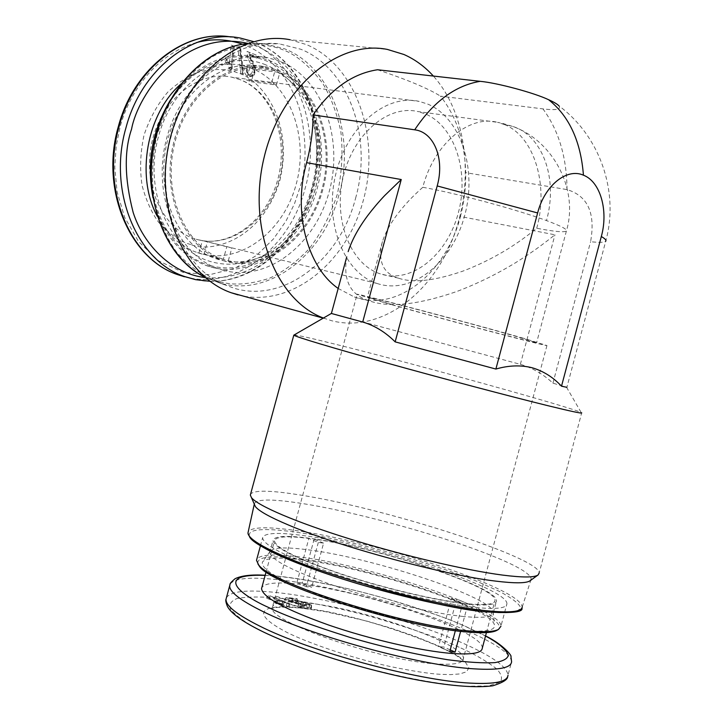 <?xml version="1.0" encoding="UTF-8"?>
<svg xmlns="http://www.w3.org/2000/svg" width="723" height="723" viewBox="0 0 723 723"><rect width="100%" height="100%" fill="white"/><g stroke="black" fill="none" stroke-linecap="round" stroke-linejoin="round"><path stroke-width="0.54" stroke-dasharray="3.62 2.71" d="M293.881 334.984C296.538 334.857 311.938 338.337 340.09 345.404C419.313 365.205 571.242 407.32 581.147 412.49L581.69 412.824L539.177 572.987C539.783 557.541 383.344 507.709 299.593 494.93C270.529 490.266 254.198 489.986 250.61 494.089M530.104 580.741L531.224 578.87C530.149 573.167 514.966 564.636 485.666 553.267C434.885 533.538 352.815 511.324 301.383 503.38C271.297 498.716 255.599 498.951 254.279 504.085M331.396 313.466L520.361 364.338C532.164 367.736 543.018 374.008 552.932 383.154L566.877 387.329L605.738 241.166C619.349 192.219 600.153 136.276 559.096 105.992C561.147 109.498 555.761 110.465 542.937 108.884L440.47 96.15C456.565 116.593 464.961 142.088 465.657 172.643L567.013 189.598C587.826 195.852 595.68 213.222 590.583 241.708C599.494 242.675 604.536 242.494 605.738 241.166M346.742 256.864C342.883 280.153 350.257 294.776 368.884 300.741L372.39 301.853C392.128 307.573 420.235 304.13 456.728 291.523C476.972 283.859 496.629 274.225 515.716 262.63C531.17 252.878 539.783 246.832 554.948 234.803L460.443 216.502C464.265 201.681 466.001 187.058 465.657 172.643M338.183 288.45L354.387 297.008L357.966 298.147C399.674 310.646 446.615 271.071 460.443 216.502M323.398 318.03L331.694 320.741C378.463 332.887 429.408 296.557 452.029 240.488C474.857 184.501 467.844 114.424 433.375 76.051M377.514 69.751C392.228 74.659 405.043 79.394 415.951 83.958C426.561 88.459 434.74 92.526 440.47 96.15M238.03 294.894C290.456 308.64 346.579 263.452 363.317 200.307C380.723 137.37 356.529 65.585 306.416 44.573L290.068 39.738L387.429 49.435M506.895 603.85C508.685 588.63 375.282 544.771 303.976 535.653C277.759 532.074 263.958 532.833 262.576 537.921C264.166 545.992 289.281 558.364 337.939 575.038C384.311 590.384 441.292 603.786 474.523 607.347C495.851 609.507 506.642 608.341 506.895 603.85L500.94 626.263C503.109 609.606 369.842 565.006 298.256 556.809C273.863 553.773 260.045 554.577 256.801 559.222M355.571 198.283C372.815 138.238 349.119 68.378 300.777 49.236L279.268 43.85C235.481 38.364 186.507 78.138 171.342 135.797C153.412 197.406 179.051 265.721 223.299 284.275L235.346 288.613C285.359 302.792 340.117 258.906 355.571 198.283M496.918 630.32C519.982 617.84 375.499 567.139 298.798 558.626C270.086 555.128 256.457 556.891 257.894 563.913M301.59 559.846C278.87 557.053 265.82 557.776 262.449 562.033C260.361 569.751 282.63 581.988 329.263 598.752C373.836 614.134 430.429 627.456 463.271 630.456C485.82 632.345 496.177 630.393 494.351 624.6C489.688 607.582 367.519 567.347 301.59 559.846M463.199 616.475C432.607 613.393 380.669 601.238 338.427 587.112C294.08 571.748 271.188 560.198 269.76 552.453L270.104 551.351C273.195 547.456 285.648 546.913 307.456 549.733C370.8 557.352 488.766 595.897 493.086 611.522L493.312 612.77C492.987 617.117 482.955 618.346 463.199 616.475M466.525 603.985C436.005 600.659 384.112 588.423 341.843 574.433C297.469 559.231 274.514 547.926 272.996 540.524C274.207 535.888 286.715 535.183 310.519 538.4C375.77 546.66 498.4 587.022 496.493 600.831C496.222 604.97 486.236 606.019 466.525 603.985M152.987 197.804C161.654 232.806 179.611 255.463 206.877 265.784L211.152 267.112C255.147 279.241 302.919 242.16 316.963 189.354C331.586 136.737 310.348 76.891 267.908 59.928L255.644 56.322C222.657 51.297 194.315 65.739 170.619 99.647M223.046 270.23C267.121 282.377 315.02 244.943 329.164 191.722C343.877 138.689 322.702 78.4 280.217 61.338L267.935 57.713C226.236 48.938 178.346 86.751 165.657 142.332C152.499 197.777 178.156 255.445 218.771 268.902L223.046 270.23M210.709 265.648C254.162 277.659 301.383 241.066 315.264 188.902C329.706 136.909 308.685 77.795 266.751 61.084C225.097 43.525 170.98 77.289 155.364 135.056C139.123 192.616 167.058 254.523 210.709 265.648M482.277 648.206C484.934 631.821 364.121 590.528 299.186 584.175C277.289 581.798 264.844 582.928 261.843 587.546M302.259 583.072L311.658 587.32L323.588 543.145L318.319 542.431L308.857 538.445L296.954 582.476L302.259 583.072L314.125 539.168C379.259 547.989 496.873 587.013 495.002 600.406C494.776 604.292 485.775 605.413 467.98 603.777L460.632 631.315M265.721 64.826C225.567 48.016 173.574 80.605 158.572 136.132C142.964 191.459 169.724 251.044 211.74 261.871C224.076 265.205 236.475 264.97 248.938 261.157C314.134 243.787 340.569 130.23 290.682 81.853C283.371 74.252 275.056 68.577 265.721 64.826M219.105 259.702L215.843 258.689C178.454 246.543 154.858 193.818 166.868 143.217C178.445 92.499 222.35 57.976 260.642 66.245L271.224 69.363C280.208 72.96 288.215 78.418 295.264 85.757C343.389 132.39 317.786 242.35 254.921 259.06C242.901 262.72 230.962 262.937 219.105 259.702M318.319 542.431L306.344 586.733L311.658 587.32M441.274 646.841L438.545 646.597L451.405 598.436L456.692 599.033L443.877 647.031L441.274 646.841M523.66 338.319C471.504 323.335 354.171 292.372 357.126 294.306L385.675 303.009C438.915 318.147 545.648 346.344 546.959 345.531L523.66 338.319M225.477 261.337L222.214 260.316C184.79 248.161 161.202 195.21 173.267 144.383C184.889 93.43 228.893 58.735 267.212 67.031L277.804 70.158C316.755 85.567 336.385 140.858 322.847 189.589C309.842 238.5 265.748 272.67 225.477 261.337M157.298 216.267C167.149 234.604 180.56 246.742 197.515 252.679L200.642 253.656C240.217 264.817 283.515 231.794 296.168 184.302C309.336 136.972 289.815 83.235 251.477 68.269L241.157 65.242C220.018 61.365 200 67.564 181.112 83.832M254.668 69.354L251.27 81.753L276.403 85.034L271.568 83.154L275.029 70.52L249.851 67.474L254.668 69.354L279.846 72.427C316.846 88.857 334.975 142.232 321.943 189.281C309.354 236.484 267.483 269.959 228.332 260.714L198.942 253.095L223.353 259.304L226.832 246.57L231.803 248.016L202.377 240.578L226.832 246.57M422.801 187.284C410.709 198.156 405.269 204.275 397.279 214.415C390.176 223.877 385.223 232.942 382.431 241.609C377.596 261.211 382.937 273.393 398.454 278.174L399.683 278.563C414.279 283.091 435.345 280.605 462.892 271.116C478.165 265.323 492.987 258.048 507.338 249.263C517.279 243.1 527.076 236.096 536.719 228.251C554.577 231.649 564.473 232.562 566.407 230.971C567.419 229.345 560.777 225.883 546.489 220.578C517.062 209.589 455.436 193.005 422.801 187.284C433.927 143.994 468.865 114.776 497.505 122.323L417.957 111.568C388.115 104.374 352.987 134.08 343.154 177.18C332.951 220.172 350.818 264.582 380.181 273.818L381.428 274.207C412.345 283.533 447.347 254.55 458.246 213.186C469.552 171.966 454.857 125.802 424.817 113.71L417.957 111.568M392.607 304.781L367.42 297.099C364.988 295.436 469.001 322.874 515.58 336.249L536.593 342.747C535.626 343.524 440.036 318.274 392.607 304.781M271.568 83.154L246.444 79.901L251.27 81.753M378.771 284.012L376.828 283.398C344.103 272.914 324.13 223.244 335.553 175.074C346.588 126.787 385.856 93.556 419.195 101.401L427.447 103.976C461.075 117.768 477.325 169.435 464.708 215.454C452.544 261.636 413.529 294.234 378.771 284.012M552.932 383.154L590.583 241.708M451.405 598.436L462.702 603.19C431.839 599.484 381.31 587.356 340.596 573.746C297.93 559.006 275.888 548.061 274.487 540.903C275.544 536.502 287.004 535.68 308.857 538.445M467.98 603.777L456.692 599.033M323.588 543.145L314.125 539.168M455.363 630.664L462.702 603.19M449.76 651.676L438.545 646.597M450.23 649.905L443.877 647.031M296.954 582.476L306.344 586.733M228.332 260.714L231.803 248.016M276.403 85.034L279.846 72.427M275.029 70.52L267.103 68.36C229.263 60.136 185.82 94.388 174.351 144.672C162.44 194.839 185.739 247.112 222.693 259.087L223.353 259.304M282.241 604.41L266.642 598.192L269.055 598.436L288.432 606.579L274.487 602.837L282.241 604.41L285.151 602.223L269.842 595.779L269.055 598.436M291.279 602.286L284.193 599.973L295.508 601.111L297.831 602.033L289.354 601.175L305.233 605.395L311.342 607.98L311.053 608.567C307.772 608.766 303.389 607.817 297.894 605.72L308.54 607.654L305.956 606.19L291.279 602.286L292.083 599.349L307.013 603.334L310.059 605.034L304.699 604.482L300.795 603.199L299.9 605.811M301.075 607.898L273.547 598.789L303.127 608.097L301.075 607.898L301.69 604.853L276.511 596.367L275.608 598.996M266.642 598.192L268.613 595.653M276.801 603.768L277.722 600.786L276.719 600.379L285.151 602.223M276.719 600.379L274.487 602.837M289.824 606.714L289.39 603.542L277.722 600.786M289.019 603.506L288.432 606.579M269.842 595.779L289.39 603.542M284.193 599.973L286.163 597.46L296.303 598.499L295.508 601.111M286.163 597.46L292.083 599.349M297.894 605.72L299.738 603.154L300.795 603.199M299.738 603.154L311.116 605.513L311.369 605.006L305.847 602.675L288.667 598.038L289.354 601.175M297.831 602.033L297.406 598.933L288.667 598.038M296.303 598.499L297.406 598.933M273.547 598.789L275.743 596.294M303.127 608.097L302.458 604.925L301.69 604.853M276.511 596.367L302.458 604.925M198.942 253.095L202.377 240.578M203.904 254.496L207.329 242.006M249.851 67.474L246.444 79.901M229.417 62.991L231.279 45.088L233.439 45.956L230.962 69.715L229.715 69.227L227.483 64.184L224.889 60.804L225.169 58.147L231.342 65.142L233.303 46.182L234.415 46.615L233.439 45.956M247.908 58.202L247.058 51.396L257.252 55.463L256.972 58.111L249.336 55.075L254.885 69.426L253.872 74.162L250.881 76.53C246.136 76.746 243.949 73.854 244.32 67.872L246.498 68.287L246.841 72.246L247.98 73.737C250.736 74.876 252.309 73.583 252.716 69.851L252.074 67.058L247.908 58.202L249.968 58.048L254.144 66.932L254.83 69.95C254.351 74.324 252.49 75.852 249.254 74.523L247.935 72.788L247.483 69.065L246.498 68.287M240.84 73.845L237.813 47.302L239.674 48.043L242.684 74.55L240.84 73.845L242.901 73.502L240.063 48.468L240.75 48.748L239.674 48.043M231.279 45.088L233.303 46.182M224.889 60.804L227.049 60.687L227.167 59.539L231.342 65.142M227.167 59.539L225.169 58.147M230.962 69.715L232.074 69.001L227.049 60.687M231.749 68.866L229.715 69.227M234.415 46.615L232.074 69.001M247.058 51.396L257.252 55.463M249.101 52.481L249.968 58.048M244.32 67.872L247.483 69.065M246.335 68.848C246.281 73.891 248.296 76.295 252.381 76.06L254.46 74.749L255.653 68.107L251.044 57.948L250.23 54.252L249.336 55.075M256.972 58.111L258.111 57.388L250.23 54.252M258.238 56.132L258.111 57.388M237.813 47.302L240.063 48.468M242.684 74.55L243.588 73.764L242.901 73.502M240.75 48.748L243.588 73.764M484.979 611.739C503.353 613.655 520.632 613.393 520.235 606.805C518.12 602.919 511.269 597.822 499.692 591.522L476.349 581.084C438.744 566.172 390.483 552.029 354.984 543.651C329.417 537.867 309.616 534.026 295.599 532.128C274.794 529.227 246.489 526.959 249.426 536.276M521.934 608.016L522.232 606.977C521.4 600.623 506.534 591.586 477.641 579.873C427.555 559.53 346.181 537.496 295.038 530.411C267.275 526.534 251.676 526.995 248.233 531.785M219.891 281.744C233.421 285.712 249.968 284.546 269.534 278.228C282.883 272.119 295.987 262.422 308.848 249.146C320.931 233.601 330.402 215.373 337.261 194.46C341.952 172.833 343.145 151.857 340.84 131.541C336.755 112.643 330.709 96.566 322.684 83.326C309.616 66.091 296.502 54.966 283.335 49.932C266.462 43.244 241.292 40.75 211.441 57.216C196.457 67.429 182.847 82.015 170.601 100.976L157.252 133.656C152.119 157.605 151.206 180.596 154.514 202.639C159.873 222.756 167.284 239.331 176.755 252.363C191.803 268.721 206.182 278.518 219.891 281.744M223.299 284.275L205.052 277.307L220.307 283.217C269.688 297.261 323.768 254.369 338.933 194.912C355.879 136.041 332.255 67.51 284.473 48.757L263.226 43.479L247.438 43.588M265.133 575.391C295.056 576.638 344.021 586.724 382.124 597.55C420.325 608.82 447.871 618.346 464.772 626.127L485.513 636.041M226.435 597.686C230.583 591.233 247.022 589.48 275.734 592.444C328.811 597.858 412.164 620.451 463.136 643.262C492.291 656.285 507.248 666.949 508.007 675.228L511.595 661.726C510.745 653.791 495.716 643.416 466.507 630.619C415.454 608.197 332.11 585.612 279.15 579.819C250.303 576.638 233.918 578.156 230.022 584.401M440.199 674.306C429.372 673.7 412.905 671.152 390.809 666.66C359.864 659.918 316.764 646.66 288.197 633.059C239.783 608.16 274.171 604.518 298.093 607.672L325.332 611.622L365.974 620.849L390.257 627.889L414.939 636.303L437.316 645.431L454.686 654.315L465.296 662.015L468.884 667.907L466.489 671.812L459.819 673.926L450.601 674.613L440.199 674.306M304.717 602.72C284.419 600.75 273.646 602.259 272.39 607.266C265.296 620.497 380.922 661.066 436.71 663.922C454.017 665.015 462.928 663.316 463.452 658.816C466.281 644.03 361.075 607.609 304.717 602.72M459.141 647.239C441.202 638.789 412.191 628.685 372.101 616.927C339.602 608.079 308.007 601.744 277.325 597.93C259.43 596.511 245.901 596.737 236.746 598.608C230.574 601.337 228.585 604.97 230.782 609.525C237.09 616.827 247.32 623.931 261.464 630.836C274.957 637.695 296.322 646.127 325.585 656.141C366.787 669.615 425.847 683.47 465.711 686.263L488.612 685.919L500.334 682.024C502.774 678.038 501.31 673.475 495.942 668.323C485.639 660.515 473.375 653.484 459.141 647.239M536.719 228.251C548.82 185.323 534.469 136.43 504.356 124.528L511.622 126.118C541.672 134.252 558.608 177.46 546.489 220.578M504.356 124.528L497.505 122.323L502.792 123.452L511.622 126.118C551.884 139.259 579.195 188.531 566.407 230.971L536.593 342.747M247.853 43.434C280.723 51.866 304.32 83.253 312.191 113.439C318.626 144.546 318.518 169.923 311.857 189.571C305.368 220.678 269.01 282.63 205.386 277.587M196.24 279.783C245.54 290.239 297.298 247.736 312.146 189.995C329.236 130.755 304.907 61.672 256.041 42.621L240.497 38.102L230.935 36.981M190.827 244.528C180.524 241.925 169.778 234.496 158.581 222.25C151.55 212.544 146.055 200.289 142.088 185.495C139.638 169.345 140.289 152.517 144.04 135.038C149.751 118.229 157.704 103.886 167.881 92.011C178.617 82.196 189.327 75.427 200.027 71.704C215.445 68.414 228.079 68.839 237.921 72.978C259.241 78.183 294.695 119.638 279.846 180.506C261.771 240.334 211.261 253.339 190.827 244.528M240.153 79.638L232.02 77.244C199.223 69.905 161.789 98.915 152.074 141.545C141.97 184.058 162.277 228.576 194.433 238.68L196.349 239.277C230.492 249.191 268.224 220.886 279.195 179.729C290.637 138.726 273.402 92.291 240.153 79.638M184.428 276.755L187.42 277.487C237.162 289.39 290.104 246.895 305.061 188.613C322.087 129.643 297.713 60.859 248.893 41.88L230.908 36.981M196.566 42.558C150.854 55.671 127.221 99.232 120.099 127.022L116.222 145.648L114.767 167.411L117.09 191.776L124.636 217.289L138.436 241.41L158.482 260.804L183.172 272.408L209.679 274.713L234.894 268.305L256.52 255.436L273.538 238.888L286.01 221.048L294.568 203.534L300.045 187.266C306.326 168.522 306.679 144.392 301.111 114.858C294.225 86.136 273.466 55.31 242.684 44.248M520.361 364.338L554.948 234.803M567.013 189.598C566.769 157.316 558.743 130.411 542.937 108.884M282.63 601.852L281.952 604.88M287.139 602.964L286.317 605.955M299.123 601.147L298.4 604.112M303.624 602.304L302.801 605.241M307.013 603.334L305.956 606.19M304.699 604.482L303.949 607.175M311.116 605.513L311.053 608.567M311.369 605.006L311.342 607.98M305.847 602.675L305.233 605.395M297.424 600.488L296.629 603.154M292.77 599.286L292.074 601.979M229.498 63.931L227.483 64.184M231.279 67.266L229.209 67.402M252.535 63.461L250.501 63.669M254.144 66.932L252.074 67.058M254.83 69.95L252.716 69.851M247.935 72.788L246.841 72.246M252.381 76.06L250.881 76.53M254.46 74.749L253.249 75.029M255.653 68.107L254.586 67.673M252.689 61.563L251.568 60.994M251.044 57.948L249.959 57.451M485.549 635.906L465.458 626.335C409.435 601.789 314.487 577.397 265.178 575.246M546.959 345.531L462.828 660.461C459.611 650.691 353.411 610.926 299.43 607.998C286.371 606.85 277.524 606.922 272.905 608.206L271.288 608.775L272.39 607.266L357.126 294.306M210.059 281.301C255.978 282.729 299.449 242.124 313.05 190.086C330.474 129.95 304.763 59.422 253.565 41.627M202.919 240.759L196.267 239.259C228.829 249.083 266.651 221.256 277.768 179.548C289.354 138.021 271.721 91.604 239.801 79.566L232.02 77.244L419.195 101.401M566.507 387.185L581.147 412.49M522.232 606.977L531.224 578.87M247.447 43.579L279.268 43.85M270.104 551.351L262.449 562.033M269.76 552.453L272.996 540.524M486.434 632.589L495.002 600.406M215.843 258.689L222.214 260.316M260.642 66.245L267.212 67.031M382.431 241.609L367.42 297.099M398.454 278.174L380.181 273.818M376.828 283.398L227.383 246.76M368.884 300.741L354.387 297.008M324.772 318.554L323.226 318.129M260.407 545.91L262.576 537.921M493.086 611.522L494.351 624.6M493.312 612.77L496.493 600.831M206.877 265.784L218.771 268.902M255.644 56.322L267.935 57.713M266.073 571.947L274.487 540.903M295.264 85.757L290.682 81.853M254.921 259.06L248.938 261.157M508.007 675.228L507.618 676.809M197.515 252.679L222.693 259.087M241.157 65.242L267.103 68.36M310.059 605.034L308.54 607.654M311.505 605.214L311.496 608.233M249.254 74.523L247.98 73.737M252.508 76.032L251.017 76.502"/><path stroke-width="1.08" d="M566.877 387.329L561.509 386.19L601.319 236.52C608.576 210.646 600.406 181.59 583.434 175.192C566.787 167.673 544.573 185.495 537.632 212.96L437.198 185.938C444.943 158.717 433.854 131.966 414.695 129.815L313.086 114.921C313.032 130.492 310.872 146.407 306.606 162.675C292.589 212.038 307.266 267.049 338.183 288.45M559.096 105.992C557.451 104.175 553.945 102.088 548.594 99.711C534.18 92.824 497.144 82.856 480.171 81.328L377.514 69.751C352.761 73.565 331.288 88.622 313.086 114.921M581.69 412.824C582.602 413.809 571.224 411.405 547.573 405.612C510.131 396.412 442.955 378.626 387.148 363.091C331.224 347.537 294.794 336.547 293.809 335.147L331.36 313.457M250.61 494.089L250.339 495.056L251.45 497.614C257.722 505.766 295.942 522.214 349.715 538.933C403.434 555.635 465.901 570.33 502.458 575.074C522.566 577.632 534.451 577.587 538.093 574.957L539.177 572.987M254.279 504.085L255.391 506.615C258.897 511.062 269.869 517.171 288.305 524.943C338.228 546.353 444.627 575.183 495.662 581.111C514.984 583.479 526.471 583.353 530.104 580.741L538.093 574.957M561.509 386.19C553.122 377.207 543.316 371.053 532.074 367.736C520.705 364.925 508.64 365.359 495.879 369.055L395.147 341.862C385.377 332.101 374.559 325.495 362.702 322.033L331.396 313.475L346.742 256.864M306.606 162.675L401.247 179.53L384.654 195.599C378.879 201.672 373.195 208.387 367.591 215.743C358.355 228.179 351.875 240.144 348.161 251.64M433.375 76.051C424.753 66.534 414.93 59.34 403.886 54.478L387.429 49.435C338.31 39.385 280.614 87.149 264.085 157.551C247.031 227.808 276.014 300.47 323.398 318.03M256.801 559.222L256.502 560.316L258.527 564.69C269.39 582.657 405.413 626.163 468.251 630.881C483.895 632.291 493.981 631.803 498.499 629.435L500.94 626.263M257.894 563.913L259.602 566.534C270.42 584.392 404.609 627.338 466.687 631.956C482.151 633.33 492.128 632.842 496.611 630.492L496.918 630.32M261.843 587.546L261.545 588.639C262.693 597.297 285.088 609.444 328.739 625.07C370.321 639.385 421.645 651.134 452.065 653.475C471.721 654.857 481.798 653.104 482.277 648.206L486.434 632.589M460.632 631.315L455.092 652.101L449.76 651.676L455.363 630.664M395.147 341.862L437.198 185.938M495.879 369.055L537.632 212.96M290.068 39.738C241.084 30.005 184.6 75.138 169.426 141.527C153.728 207.781 183.732 276.349 231.161 292.734L238.03 294.894M170.619 99.647C152.192 130.113 146.317 162.829 152.987 197.804M455.092 652.101L450.23 649.905M181.112 83.832C146.706 113.403 135.463 176.493 157.298 216.267M249.426 536.276C250.899 544.979 303.967 568.287 363.841 585.458C423.551 601.663 463.931 610.42 484.979 611.739M248.233 531.785L247.971 532.978C248.134 537.876 259.241 545.25 281.301 555.11C330.483 577.343 435.716 605.874 486.543 610.727C509.814 613.059 521.717 611.803 522.232 606.977M583.434 175.192C580.795 141.301 569.191 116.141 548.594 99.711M414.695 129.815C433.411 101.69 455.237 85.531 480.171 81.328M485.513 636.041C497.731 642.494 505.314 648.757 508.251 654.839C508.061 658.481 503.597 661.075 494.857 662.63C483.181 663.28 467.456 662.313 447.7 659.738C414.65 654.261 382.078 646.823 349.977 637.397C310.872 625.133 283.515 615.056 267.881 607.148C239.44 594.433 214.044 573.411 265.133 575.391M230.022 584.401L229.697 585.666C229.254 591.785 240.352 600.406 262.991 611.55C312.951 636.466 421.491 665.919 474.243 668.856C498.626 670.348 511.071 667.971 511.595 661.726L510.926 656.448C512.291 656.367 503.687 644.753 485.549 635.906M226.435 597.686L226.037 599.15C225.513 605.54 236.548 614.423 259.132 625.793C308.965 651.224 417.542 680.705 470.438 683.127C494.894 684.392 507.41 681.762 508.007 675.228M205.386 277.587C171.749 273.927 143.416 244.636 133.159 212.417C124.537 178.924 124.013 151.134 131.586 129.056C138.03 93.692 184.121 28.423 247.853 43.434M253.565 41.627L240.497 38.102C194.921 28.459 141.681 67.863 126.028 127.555C107.347 191.116 137.135 261.319 184.961 276.647L196.24 279.783M242.684 44.248C227.356 38.988 211.993 38.427 196.566 42.558M230.935 36.981C185.919 29.01 134.451 68.098 119.141 126.344C100.542 189.58 130.33 259.467 178.093 274.776L184.428 276.755M401.247 179.53L362.702 322.033M247.438 43.588C208.64 47.167 170.05 84.23 156.936 133.421C139.919 191.993 163.235 257.252 205.043 277.298C166.76 258.048 143.552 202.422 153.574 147.23C163.344 92.002 204.609 47.854 247.447 43.579M605.738 241.166C606.489 240.199 605.015 238.653 601.319 236.52M521.934 608.016C523.533 612.236 511.324 613.502 485.305 611.812C448.377 607.953 384.537 592.968 332.58 575.77C278.283 557.56 250.077 543.289 247.971 532.978L254.279 504.148M265.178 575.246C251.577 574.433 241.545 575.589 235.065 578.725C227.917 584.69 230.709 584.229 229.697 585.666L226.037 599.15C225.431 600.117 225.901 602.584 227.465 606.534C231.324 613.429 242.286 621.409 260.352 630.474C298.066 649.335 366.597 670.799 421.373 680.677C452.824 686.226 476.62 687.935 492.761 685.802C502.548 682.738 507.501 679.737 507.618 676.809M210.059 281.301L195.572 279.647L178.093 274.776C129.598 259.196 99.891 189.2 118.418 126.299C133.638 68.333 185.169 29.019 230.908 36.981M496.611 630.492L498.499 629.435M293.809 335.147L250.339 495.056M255.391 506.615L251.45 497.614M323.226 318.129L231.161 292.734M256.502 560.316L260.407 545.91M259.602 566.534L258.527 564.69M261.545 588.639L266.073 571.947"/></g></svg>
